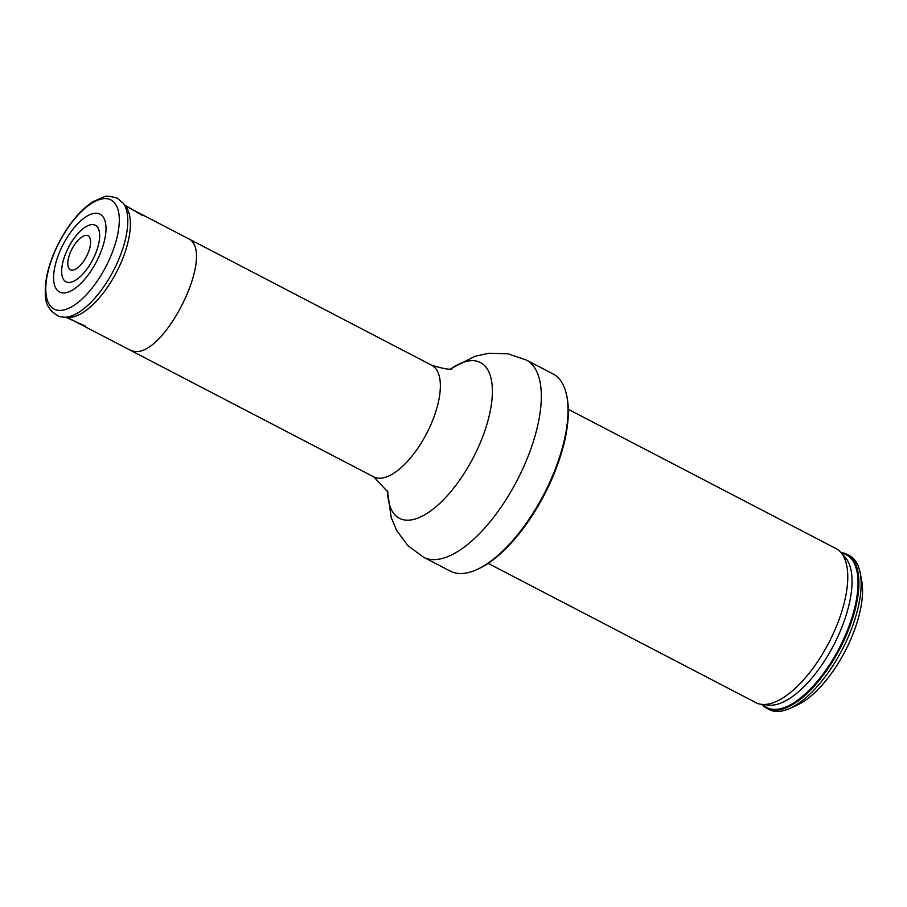 <?xml version="1.0" encoding="UTF-8"?>
<svg xmlns="http://www.w3.org/2000/svg" width="907" height="907" viewBox="0 0 907 907"><rect width="100%" height="100%" fill="white"/><g stroke="black" fill="none" stroke-linecap="round" stroke-linejoin="round"><path stroke-width="1.36" d="M840.97 552.567A86.834 37.108 117.5 0 1 847.127 554.358L849.349 555.515A86.834 37.108 117.5 0 1 860.153 572.759L861.65 580.412A79.907 34.149 117.5 0 1 845.131 651.192A79.907 34.149 117.5 0 1 796.663 705.351L789.532 708.526A86.834 37.108 117.5 0 1 771.857 710.669A86.834 37.108 117.5 0 1 769.204 709.58L766.982 708.412A86.834 37.108 117.5 0 1 761.982 704.41M860.153 572.759A86.834 37.108 117.5 0 1 842.195 649.673A86.834 37.108 117.5 0 1 789.532 708.526M847.127 554.358A86.834 37.108 117.5 0 1 841.481 645.546A86.834 37.108 117.5 0 1 769.624 709.501A86.834 37.108 117.5 0 1 766.982 708.412M568.292 409.306L835.982 548.554A86.834 37.108 117.5 0 1 840.8 552.374A86.834 37.108 117.5 0 1 828.828 642.712A86.834 37.108 117.5 0 1 761.733 704.376A86.834 37.108 117.5 0 1 758.479 703.707A86.834 37.108 117.5 0 1 755.837 702.619L488.147 563.372M566.773 395.962L567.079 397.504A109.781 46.915 117.5 0 1 544.37 494.746A109.781 46.915 117.5 0 1 477.785 569.154L476.356 569.789A111.176 47.515 117.5 0 1 453.715 572.532A111.176 47.515 117.5 0 1 450.337 571.138L423.592 557.227A111.176 47.515 117.5 0 0 426.982 558.621A111.176 47.515 117.5 0 0 518.985 476.731A111.176 47.515 117.5 0 0 526.207 359.977L552.941 373.888A111.176 47.515 117.5 0 1 566.773 395.962A111.176 47.515 117.5 0 1 543.792 494.44A111.176 47.515 117.5 0 1 476.356 569.789M70.984 269.957A19.104 8.163 117.5 0 1 76.494 242.044A19.104 8.163 117.5 0 1 90.178 246.296A19.104 8.163 117.5 0 1 70.984 269.957M94.362 224.879A31.824 13.594 -62.5 0 0 67.492 249.425A31.824 13.594 -62.5 0 0 66.937 282.145A31.824 13.594 -62.5 0 0 93.806 257.599A31.824 13.594 -62.5 0 0 94.362 224.879M60.894 292.542A43.865 18.752 117.5 0 1 73.558 228.451A43.865 18.752 117.5 0 1 104.963 238.224A43.865 18.752 117.5 0 1 60.894 292.542M123.261 203.27L125.994 206.898A63.569 27.165 117.5 0 1 116.515 272.168A63.569 27.165 117.5 0 1 68.513 317.393L63.978 317.246A65.565 28.026 117.5 0 0 113.488 270.592A65.565 28.026 117.5 0 0 123.261 203.27L117.377 198.214C109.804 196.059 105.314 195.629 103.931 196.91L93.432 201.445C84.941 206.785 76.8 214.948 69.011 225.934C59.941 238.926 53.252 252.747 48.933 267.384C46.121 277.168 44.931 285.988 45.35 293.845C44.965 303.924 49.579 311.464 59.193 316.452L63.978 317.246M125.143 205.776L187.375 238.144C218.746 250.083 161.82 364.036 131.243 350.51L129.338 349.717M841.481 553.145A86.108 36.802 117.5 0 1 843.295 639.866A86.108 36.802 117.5 0 1 769.465 708.616A86.108 36.802 117.5 0 1 762.753 704.49M840.8 552.374L845.29 557.465A84.351 36.053 117.5 0 1 833.646 645.217A84.351 36.053 117.5 0 1 768.467 705.136L761.733 704.376M187.375 238.144L431.823 365.306A62.878 26.87 117.5 0 1 427.73 431.347A62.878 26.87 117.5 0 1 375.691 477.672A62.878 26.87 117.5 0 1 373.775 476.878L67.107 317.348M451.233 368.525A87.775 37.516 117.5 0 1 485.687 428.274A87.775 37.516 117.5 0 1 402.13 519.405A87.775 37.516 117.5 0 1 387.561 490.936M56.03 309.877A61.54 26.303 117.5 0 1 73.784 219.97A61.54 26.303 117.5 0 1 117.853 233.677A61.54 26.303 117.5 0 1 56.03 309.877M387.969 492.116L373.775 476.878M452.434 368.185C452.105 370.215 445.235 369.262 431.823 365.306M387.47 490.721L391.166 517.409L396.654 530.516L408.048 545.821L423.592 557.227M451.006 368.571L474.973 356.281L488.873 353.254L507.943 353.787L526.207 359.977M142.716 215.719L124.418 204.801M85.326 326.032L65.894 317.314"/></g></svg>

